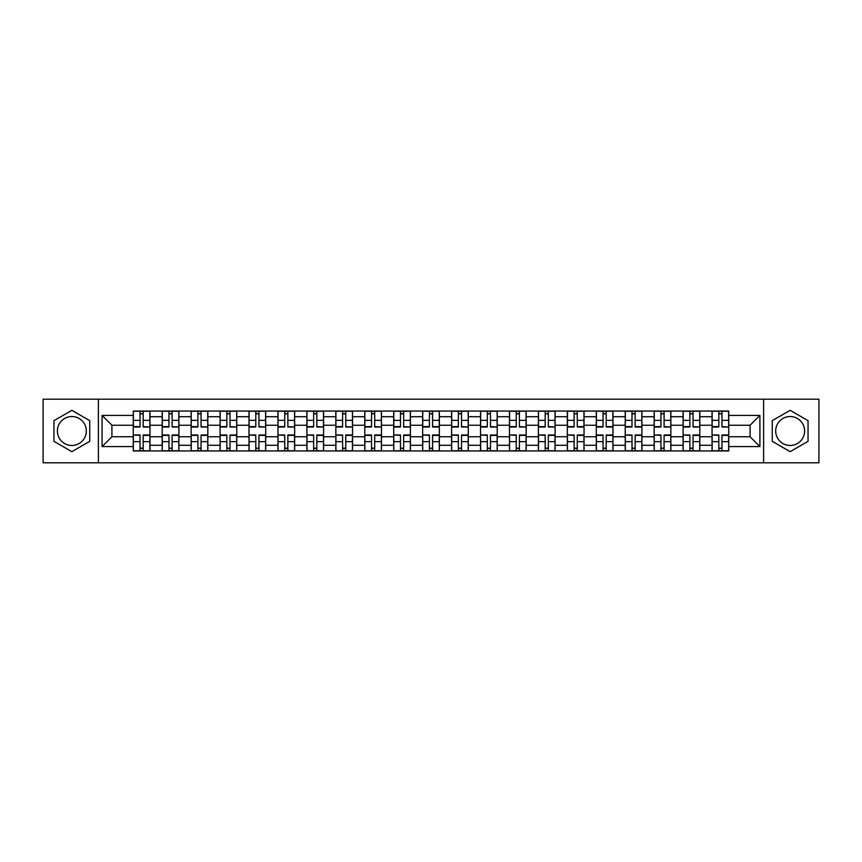 <?xml version="1.0" encoding="UTF-8"?>
<svg xmlns="http://www.w3.org/2000/svg" width="862" height="862" viewBox="0 0 862 862"><rect width="100%" height="100%" fill="white"/><g stroke="black" fill="none" stroke-linecap="round" stroke-linejoin="round"><path stroke-width="1.29" d="M71.858 445.471A14.471 14.471 0 0 1 57.388 431A14.471 14.471 0 0 1 71.858 416.529A14.471 14.471 0 0 1 86.319 431A14.471 14.471 0 0 1 71.858 445.471M790.142 445.471A14.471 14.471 0 0 1 775.681 431A14.471 14.471 0 0 1 790.142 416.529A14.471 14.471 0 0 1 804.612 431A14.471 14.471 0 0 1 790.142 445.471M763.613 462.819L818.9 462.819L818.9 399.181L43.1 399.181L43.1 462.819L763.613 462.819L763.613 399.181M162.196 450.945L162.196 416.712L149.956 416.712L149.956 450.945M149.956 416.712L149.956 411.055M162.196 416.712L162.196 411.055M178.897 411.055L178.897 450.945M191.138 450.945L191.138 411.055M207.828 411.055L207.828 450.945M220.079 450.945L220.079 411.055M236.77 411.055L236.77 450.945M249.01 450.945L249.01 411.055M265.711 411.055L265.711 450.945M277.952 450.945L277.952 411.055M294.653 411.055L294.653 450.945M306.894 450.945L306.894 411.055M323.595 411.055L323.595 450.945M335.835 450.945L335.835 411.055M352.526 411.055L352.526 450.945M364.777 450.945L364.777 411.055M381.467 411.055L381.467 450.945M393.708 450.945L393.708 411.055M410.409 411.055L410.409 450.945M422.649 450.945L422.649 411.055M439.351 411.055L439.351 450.945M451.591 450.945L451.591 411.055M468.292 411.055L468.292 450.945M480.533 450.945L480.533 411.055M497.223 411.055L497.223 450.945M509.474 450.945L509.474 411.055M526.165 411.055L526.165 450.945M538.405 450.945L538.405 411.055M555.106 411.055L555.106 450.945M567.347 450.945L567.347 411.055M584.048 411.055L584.048 450.945M596.288 450.945L596.288 411.055M612.99 411.055L612.99 450.945M625.23 450.945L625.23 411.055M641.921 411.055L641.921 450.945M654.172 450.945L654.172 411.055M670.862 411.055L670.862 450.945M683.103 450.945L683.103 411.055M699.804 411.055L699.804 450.945M712.044 450.945L712.044 411.055M712.044 436.754L699.804 436.754M683.103 436.754L670.862 436.754M654.172 436.754L641.921 436.754M625.23 436.754L612.99 436.754M596.288 436.754L584.048 436.754M567.347 436.754L555.106 436.754M538.405 436.754L526.165 436.754M509.474 436.754L497.223 436.754M480.533 436.754L468.292 436.754M451.591 436.754L439.351 436.754M422.649 436.754L410.409 436.754M393.708 436.754L381.467 436.754M364.777 436.754L352.526 436.754M335.835 436.754L323.595 436.754M306.894 436.754L294.653 436.754M277.952 436.754L265.711 436.754M249.01 436.754L236.77 436.754M220.079 436.754L207.828 436.754M191.138 436.754L178.897 436.754M162.196 436.754L149.956 436.754M712.044 425.246L699.804 425.246M683.103 425.246L670.862 425.246M654.172 425.246L641.921 425.246M625.23 425.246L612.99 425.246M596.288 425.246L584.048 425.246M567.347 425.246L555.106 425.246M538.405 425.246L526.165 425.246M509.474 425.246L497.223 425.246M480.533 425.246L468.292 425.246M451.591 425.246L439.351 425.246M422.649 425.246L410.409 425.246M393.708 425.246L381.467 425.246M364.777 425.246L352.526 425.246M335.835 425.246L323.595 425.246M306.894 425.246L294.653 425.246M277.952 425.246L265.711 425.246M249.01 425.246L236.77 425.246M220.079 425.246L207.828 425.246M191.138 425.246L178.897 425.246M162.196 425.246L149.956 425.246M111.92 436.754L133.254 436.754L133.254 425.246L111.92 425.246L111.92 436.754L102.093 446.581L102.093 415.419L133.254 415.419L133.254 425.246M728.746 425.246L728.746 436.754L750.08 436.754L750.08 425.246L728.746 425.246L728.746 411.055L133.254 411.055L133.254 415.419M728.746 415.419L759.907 415.419L759.907 446.581L728.746 446.581L728.746 436.754M133.254 436.754L133.254 450.945L728.746 450.945L728.746 446.581M133.254 446.581L102.093 446.581M98.387 462.819L98.387 399.181M89.756 420.667L71.858 410.334L53.95 420.667L53.95 441.333L71.858 451.666L89.756 441.333L89.756 420.667M808.05 420.667L790.142 410.334L772.244 420.667L772.244 441.333L790.142 451.666L808.05 441.333L808.05 420.667M143.178 448.165L140.032 448.165M140.032 413.835L143.178 413.835M172.12 448.165L168.963 448.165M168.963 413.835L172.12 413.835M201.061 448.165L197.904 448.165M197.904 413.835L201.061 413.835M230.003 448.165L226.846 448.165M226.846 413.835L230.003 413.835M258.945 448.165L255.788 448.165M255.788 413.835L258.945 413.835M287.876 448.165L284.729 448.165M284.729 413.835L287.876 413.835M316.817 448.165L313.66 448.165M313.66 413.835L316.817 413.835M345.759 448.165L342.602 448.165M342.602 413.835L345.759 413.835M374.701 448.165L371.544 448.165M371.544 413.835L374.701 413.835M403.642 448.165L400.485 448.165M400.485 413.835L403.642 413.835M432.573 448.165L429.427 448.165M429.427 413.835L432.573 413.835M461.515 448.165L458.358 448.165M458.358 413.835L461.515 413.835M490.456 448.165L487.299 448.165M487.299 413.835L490.456 413.835M519.398 448.165L516.241 448.165M516.241 413.835L519.398 413.835M548.34 448.165L545.183 448.165M545.183 413.835L548.34 413.835M577.271 448.165L574.124 448.165M574.124 413.835L577.271 413.835M606.212 448.165L603.055 448.165M603.055 413.835L606.212 413.835M635.154 448.165L631.997 448.165M631.997 413.835L635.154 413.835M664.096 448.165L660.938 448.165M660.938 413.835L664.096 413.835M693.037 448.165L689.88 448.165M689.88 413.835L693.037 413.835M721.968 448.165L718.822 448.165M718.822 413.835L721.968 413.835M102.093 415.419L111.92 425.246M750.08 436.754L759.907 446.581M750.08 425.246L759.907 415.419M143.178 426.615L149.859 427.013L143.178 427.013L143.178 411.239L149.859 411.239L146.152 411.239M149.859 426.615L149.859 411.239M140.032 413.652L143.178 413.652M140.032 411.239L133.351 411.239L133.351 427.013L140.032 427.013L140.032 411.239L143.178 411.239M140.032 435.385L133.351 434.987L140.032 434.987L140.032 450.761L133.351 450.761L137.058 450.761M133.351 435.385L133.351 450.761M143.178 448.348L140.032 448.348M143.178 450.761L149.859 450.761L149.859 434.987L143.178 434.987L143.178 450.761L140.032 450.761M172.12 426.615L178.8 427.013L172.12 427.013L172.12 411.239L178.8 411.239L175.094 411.239M178.8 426.615L178.8 411.239M168.963 413.652L172.12 413.652M168.963 411.239L162.293 411.239L162.293 427.013L168.963 427.013L168.963 411.239L172.12 411.239M201.061 426.615L207.742 427.013L201.061 427.013L201.061 411.239L207.742 411.239L204.025 411.239M207.742 426.615L207.742 411.239M197.904 413.652L201.061 413.652M197.904 411.239L191.224 411.239L191.224 427.013L197.904 427.013L197.904 411.239L201.061 411.239M168.963 434.987L168.963 450.761L162.293 450.761L162.293 434.987L168.963 434.987M172.12 448.348L168.963 448.348M172.12 450.761L178.8 450.761L178.8 434.987L172.12 434.987L172.12 450.761L168.963 450.761M197.904 434.987L197.904 450.761L191.224 450.761L191.224 434.987L197.904 434.987M201.061 448.348L197.904 448.348M201.061 450.761L207.742 450.761L207.742 434.987L201.061 434.987L201.061 450.761L197.904 450.761M230.003 426.615L236.684 427.013L230.003 427.013L230.003 411.239L236.684 411.239L232.966 411.239M236.684 426.615L236.684 411.239M226.846 413.652L230.003 413.652M226.846 411.239L220.166 411.239L220.166 427.013L226.846 427.013L226.846 411.239L230.003 411.239M258.945 426.615L265.615 427.013L258.945 427.013L258.945 411.239L265.615 411.239L261.908 411.239M265.615 426.615L265.615 411.239M255.788 413.652L258.945 413.652M255.788 411.239L249.107 411.239L249.107 427.013L255.788 427.013L255.788 411.239L258.945 411.239M287.876 426.615L294.556 427.013L287.876 427.013L287.876 411.239L294.556 411.239L290.85 411.239M294.556 426.615L294.556 411.239M284.729 413.652L287.876 413.652M284.729 411.239L278.049 411.239L278.049 427.013L284.729 427.013L284.729 411.239L287.876 411.239M226.846 434.987L226.846 450.761L220.166 450.761L220.166 434.987L226.846 434.987M230.003 448.348L226.846 448.348M230.003 450.761L236.684 450.761L236.684 434.987L230.003 434.987L230.003 450.761L226.846 450.761M255.788 435.385L249.107 434.987L255.788 434.987L255.788 450.761L249.107 450.761L252.814 450.761M249.107 435.385L249.107 450.761M258.945 448.348L255.788 448.348M258.945 450.761L265.615 450.761L265.615 434.987L258.945 434.987L258.945 450.761L255.788 450.761M284.729 435.385L278.049 434.987L284.729 434.987L284.729 450.761L278.049 450.761L281.755 450.761M278.049 435.385L278.049 450.761M287.876 448.348L284.729 448.348M287.876 450.761L294.556 450.761L294.556 434.987L287.876 434.987L287.876 450.761L284.729 450.761M316.817 426.615L323.498 427.013L316.817 427.013L316.817 411.239L323.498 411.239L319.791 411.239M323.498 426.615L323.498 411.239M313.66 413.652L316.817 413.652M313.66 411.239L306.991 411.239L306.991 427.013L313.66 427.013L313.66 411.239L316.817 411.239M313.66 435.385L306.991 434.987L313.66 434.987L313.66 450.761L306.991 450.761L310.697 450.761M306.991 435.385L306.991 450.761M316.817 448.348L313.66 448.348M316.817 450.761L323.498 450.761L323.498 434.987L316.817 434.987L316.817 450.761L313.66 450.761M345.759 426.615L352.439 427.013L345.759 427.013L345.759 411.239L352.439 411.239L348.722 411.239M352.439 426.615L352.439 411.239M342.602 413.652L345.759 413.652M342.602 411.239L335.921 411.239L335.921 427.013L342.602 427.013L342.602 411.239L345.759 411.239M342.602 435.385L335.921 434.987L342.602 434.987L342.602 450.761L335.921 450.761L339.639 450.761M335.921 435.385L335.921 450.761M345.759 448.348L342.602 448.348M345.759 450.761L352.439 450.761L352.439 434.987L345.759 434.987L345.759 450.761L342.602 450.761M374.701 426.615L381.381 427.013L374.701 427.013L374.701 411.239L381.381 411.239L377.664 411.239M381.381 426.615L381.381 411.239M371.544 413.652L374.701 413.652M371.544 411.239L364.863 411.239L364.863 427.013L371.544 427.013L371.544 411.239L374.701 411.239M371.544 434.987L371.544 450.761L364.863 450.761L364.863 434.987L371.544 434.987M374.701 448.348L371.544 448.348M374.701 450.761L381.381 450.761L381.381 434.987L374.701 434.987L374.701 450.761L371.544 450.761M403.642 426.615L410.312 427.013L403.642 427.013L403.642 411.239L410.312 411.239L406.605 411.239M410.312 426.615L410.312 411.239M400.485 413.652L403.642 413.652M400.485 411.239L393.805 411.239L393.805 427.013L400.485 427.013L400.485 411.239L403.642 411.239M400.485 435.385L393.805 434.987L400.485 434.987L400.485 450.761L393.805 450.761L397.511 450.761M393.805 435.385L393.805 450.761M403.642 448.348L400.485 448.348M403.642 450.761L410.312 450.761L410.312 434.987L403.642 434.987L403.642 450.761L400.485 450.761M432.573 427.013L432.573 411.239L439.254 411.239L439.254 427.013L432.573 427.013M429.427 413.652L432.573 413.652M429.427 411.239L422.746 411.239L422.746 427.013L429.427 427.013L429.427 411.239L432.573 411.239M429.427 435.385L422.746 434.987L429.427 434.987L429.427 450.761L422.746 450.761L426.453 450.761M422.746 435.385L422.746 450.761M432.573 448.348L429.427 448.348M432.573 450.761L439.254 450.761L439.254 434.987L432.573 434.987L432.573 450.761L429.427 450.761M461.515 426.615L468.195 427.013L461.515 427.013L461.515 411.239L468.195 411.239L464.489 411.239M468.195 426.615L468.195 411.239M458.358 413.652L461.515 413.652M458.358 411.239L451.688 411.239L451.688 427.013L458.358 427.013L458.358 411.239L461.515 411.239M458.358 435.385L451.688 434.987L458.358 434.987L458.358 450.761L451.688 450.761L455.395 450.761M451.688 435.385L451.688 450.761M461.515 448.348L458.358 448.348M461.515 450.761L468.195 450.761L468.195 434.987L461.515 434.987L461.515 450.761L458.358 450.761M490.456 426.615L497.137 427.013L490.456 427.013L490.456 411.239L497.137 411.239L493.42 411.239M497.137 426.615L497.137 411.239M487.299 413.652L490.456 413.652M487.299 411.239L480.619 411.239L480.619 427.013L487.299 427.013L487.299 411.239L490.456 411.239M487.299 435.385L480.619 434.987L487.299 434.987L487.299 450.761L480.619 450.761L484.336 450.761M480.619 435.385L480.619 450.761M490.456 448.348L487.299 448.348M490.456 450.761L497.137 450.761L497.137 434.987L490.456 434.987L490.456 450.761L487.299 450.761M519.398 426.615L526.079 427.013L519.398 427.013L519.398 411.239L526.079 411.239L522.361 411.239M526.079 426.615L526.079 411.239M516.241 413.652L519.398 413.652M516.241 411.239L509.561 411.239L509.561 427.013L516.241 427.013L516.241 411.239L519.398 411.239M516.241 435.385L509.561 434.987L516.241 434.987L516.241 450.761L509.561 450.761L513.278 450.761M509.561 435.385L509.561 450.761M519.398 448.348L516.241 448.348M519.398 450.761L526.079 450.761L526.079 434.987L519.398 434.987L519.398 450.761L516.241 450.761M548.34 426.615L555.009 427.013L548.34 427.013L548.34 411.239L555.009 411.239L551.303 411.239M555.009 426.615L555.009 411.239M545.183 413.652L548.34 413.652M545.183 411.239L538.502 411.239L538.502 427.013L545.183 427.013L545.183 411.239L548.34 411.239M545.183 435.385L538.502 434.987L545.183 434.987L545.183 450.761L538.502 450.761L542.209 450.761M538.502 435.385L538.502 450.761M548.34 448.348L545.183 448.348M548.34 450.761L555.009 450.761L555.009 434.987L548.34 434.987L548.34 450.761L545.183 450.761M577.271 427.013L577.271 411.239L583.951 411.239L583.951 427.013L577.271 427.013M574.124 413.652L577.271 413.652M574.124 411.239L567.444 411.239L567.444 427.013L574.124 427.013L574.124 411.239L577.271 411.239M574.124 435.385L567.444 434.987L574.124 434.987L574.124 450.761L567.444 450.761L571.15 450.761M567.444 435.385L567.444 450.761M577.271 448.348L574.124 448.348M577.271 450.761L583.951 450.761L583.951 434.987L577.271 434.987L577.271 450.761L574.124 450.761M606.212 427.013L606.212 411.239L612.893 411.239L612.893 427.013L606.212 427.013M603.055 413.652L606.212 413.652M603.055 411.239L596.385 411.239L596.385 427.013L603.055 427.013L603.055 411.239L606.212 411.239M603.055 434.987L603.055 450.761L596.385 450.761L596.385 434.987L603.055 434.987M606.212 448.348L603.055 448.348M606.212 450.761L612.893 450.761L612.893 434.987L606.212 434.987L606.212 450.761L603.055 450.761M635.154 427.013L635.154 411.239L641.834 411.239L641.834 427.013L635.154 427.013M631.997 413.652L635.154 413.652M631.997 411.239L625.316 411.239L625.316 427.013L631.997 427.013L631.997 411.239L635.154 411.239M631.997 435.385L625.316 434.987L631.997 434.987L631.997 450.761L625.316 450.761L629.034 450.761M625.316 435.385L625.316 450.761M635.154 448.348L631.997 448.348M635.154 450.761L641.834 450.761L641.834 434.987L635.154 434.987L635.154 450.761L631.997 450.761M664.096 426.615L670.776 427.013L664.096 427.013L664.096 411.239L670.776 411.239L667.059 411.239M670.776 426.615L670.776 411.239M660.938 413.652L664.096 413.652M660.938 411.239L654.258 411.239L654.258 427.013L660.938 427.013L660.938 411.239L664.096 411.239M660.938 435.385L654.258 434.987L660.938 434.987L660.938 450.761L654.258 450.761L657.975 450.761M654.258 435.385L654.258 450.761M664.096 448.348L660.938 448.348M664.096 450.761L670.776 450.761L670.776 434.987L664.096 434.987L664.096 450.761L660.938 450.761M693.037 426.615L699.707 427.013L693.037 427.013L693.037 411.239L699.707 411.239L696 411.239M699.707 426.615L699.707 411.239M689.88 413.652L693.037 413.652M689.88 411.239L683.2 411.239L683.2 427.013L689.88 427.013L689.88 411.239L693.037 411.239M689.88 435.385L683.2 434.987L689.88 434.987L689.88 450.761L683.2 450.761L686.906 450.761M683.2 435.385L683.2 450.761M693.037 448.348L689.88 448.348M693.037 450.761L699.707 450.761L699.707 434.987L693.037 434.987L693.037 450.761L689.88 450.761M721.968 426.615L728.649 427.013L721.968 427.013L721.968 411.239L728.649 411.239L724.942 411.239M728.649 426.615L728.649 411.239M718.822 413.652L721.968 413.652M718.822 411.239L712.141 411.239L712.141 427.013L718.822 427.013L718.822 411.239L721.968 411.239M718.822 435.385L712.141 434.987L718.822 434.987L718.822 450.761L712.141 450.761L715.848 450.761M712.141 435.385L712.141 450.761M721.968 448.348L718.822 448.348M721.968 450.761L728.649 450.761L728.649 434.987L721.968 434.987L721.968 450.761L718.822 450.761M683.103 416.712L670.862 416.712M654.172 416.712L641.921 416.712M625.23 416.712L612.99 416.712M596.288 416.712L584.048 416.712M567.347 416.712L555.106 416.712M538.405 416.712L526.165 416.712M509.474 416.712L497.223 416.712M480.533 416.712L468.292 416.712M451.591 416.712L439.351 416.712M422.649 416.712L410.409 416.712M393.708 416.712L381.467 416.712M364.777 416.712L352.526 416.712M335.835 416.712L323.595 416.712M306.894 416.712L294.653 416.712M277.952 416.712L265.711 416.712M249.01 416.712L236.77 416.712M220.079 416.712L207.828 416.712M191.138 416.712L178.897 416.712M712.044 416.712L699.804 416.712M683.103 445.288L670.862 445.288M654.172 445.288L641.921 445.288M625.23 445.288L612.99 445.288M596.288 445.288L584.048 445.288M567.347 445.288L555.106 445.288M538.405 445.288L526.165 445.288M509.474 445.288L497.223 445.288M480.533 445.288L468.292 445.288M451.591 445.288L439.351 445.288M422.649 445.288L410.409 445.288M393.708 445.288L381.467 445.288M364.777 445.288L352.526 445.288M335.835 445.288L323.595 445.288M306.894 445.288L294.653 445.288M277.952 445.288L265.711 445.288M249.01 445.288L236.77 445.288M220.079 445.288L207.828 445.288M191.138 445.288L178.897 445.288M162.196 445.288L149.956 445.288M712.044 445.288L699.804 445.288M143.178 420.354L149.859 420.354M133.351 426.615L140.032 426.615M133.351 420.354L140.032 420.354M140.032 441.646L133.351 441.646M149.859 435.385L143.178 435.385M149.859 441.646L143.178 441.646M172.12 420.354L178.8 420.354M162.293 426.615L168.963 426.615M162.293 420.354L168.963 420.354M201.061 420.354L207.742 420.354M191.224 426.615L197.904 426.615M191.224 420.354L197.904 420.354M168.963 435.385L162.293 435.385M168.963 441.646L162.293 441.646M178.8 435.385L172.12 435.385M178.8 441.646L172.12 441.646M197.904 435.385L191.224 435.385M197.904 441.646L191.224 441.646M207.742 435.385L201.061 435.385M207.742 441.646L201.061 441.646M230.003 420.354L236.684 420.354M220.166 426.615L226.846 426.615M220.166 420.354L226.846 420.354M258.945 420.354L265.615 420.354M249.107 426.615L255.788 426.615M249.107 420.354L255.788 420.354M287.876 420.354L294.556 420.354M278.049 426.615L284.729 426.615M278.049 420.354L284.729 420.354M226.846 435.385L220.166 435.385M226.846 441.646L220.166 441.646M236.684 435.385L230.003 435.385M236.684 441.646L230.003 441.646M255.788 441.646L249.107 441.646M265.615 435.385L258.945 435.385M265.615 441.646L258.945 441.646M284.729 441.646L278.049 441.646M294.556 435.385L287.876 435.385M294.556 441.646L287.876 441.646M316.817 420.354L323.498 420.354M306.991 426.615L313.66 426.615M306.991 420.354L313.66 420.354M313.66 441.646L306.991 441.646M323.498 435.385L316.817 435.385M323.498 441.646L316.817 441.646M345.759 420.354L352.439 420.354M335.921 426.615L342.602 426.615M335.921 420.354L342.602 420.354M342.602 441.646L335.921 441.646M352.439 435.385L345.759 435.385M352.439 441.646L345.759 441.646M374.701 420.354L381.381 420.354M364.863 426.615L371.544 426.615M364.863 420.354L371.544 420.354M371.544 435.385L364.863 435.385M371.544 441.646L364.863 441.646M381.381 435.385L374.701 435.385M381.381 441.646L374.701 441.646M403.642 420.354L410.312 420.354M393.805 426.615L400.485 426.615M393.805 420.354L400.485 420.354M400.485 441.646L393.805 441.646M410.312 435.385L403.642 435.385M410.312 441.646L403.642 441.646M432.573 426.615L439.254 426.615M432.573 420.354L439.254 420.354M422.746 426.615L429.427 426.615M422.746 420.354L429.427 420.354M429.427 441.646L422.746 441.646M439.254 435.385L432.573 435.385M439.254 441.646L432.573 441.646M461.515 420.354L468.195 420.354M451.688 426.615L458.358 426.615M451.688 420.354L458.358 420.354M458.358 441.646L451.688 441.646M468.195 435.385L461.515 435.385M468.195 441.646L461.515 441.646M490.456 420.354L497.137 420.354M480.619 426.615L487.299 426.615M480.619 420.354L487.299 420.354M487.299 441.646L480.619 441.646M497.137 435.385L490.456 435.385M497.137 441.646L490.456 441.646M519.398 420.354L526.079 420.354M509.561 426.615L516.241 426.615M509.561 420.354L516.241 420.354M516.241 441.646L509.561 441.646M526.079 435.385L519.398 435.385M526.079 441.646L519.398 441.646M548.34 420.354L555.009 420.354M538.502 426.615L545.183 426.615M538.502 420.354L545.183 420.354M545.183 441.646L538.502 441.646M555.009 435.385L548.34 435.385M555.009 441.646L548.34 441.646M577.271 426.615L583.951 426.615M577.271 420.354L583.951 420.354M567.444 426.615L574.124 426.615M567.444 420.354L574.124 420.354M574.124 441.646L567.444 441.646M583.951 435.385L577.271 435.385M583.951 441.646L577.271 441.646M606.212 426.615L612.893 426.615M606.212 420.354L612.893 420.354M596.385 426.615L603.055 426.615M596.385 420.354L603.055 420.354M603.055 435.385L596.385 435.385M603.055 441.646L596.385 441.646M612.893 435.385L606.212 435.385M612.893 441.646L606.212 441.646M635.154 426.615L641.834 426.615M635.154 420.354L641.834 420.354M625.316 426.615L631.997 426.615M625.316 420.354L631.997 420.354M631.997 441.646L625.316 441.646M641.834 435.385L635.154 435.385M641.834 441.646L635.154 441.646M664.096 420.354L670.776 420.354M654.258 426.615L660.938 426.615M654.258 420.354L660.938 420.354M660.938 441.646L654.258 441.646M670.776 435.385L664.096 435.385M670.776 441.646L664.096 441.646M693.037 420.354L699.707 420.354M683.2 426.615L689.88 426.615M683.2 420.354L689.88 420.354M689.88 441.646L683.2 441.646M699.707 435.385L693.037 435.385M699.707 441.646L693.037 441.646M721.968 420.354L728.649 420.354M712.141 426.615L718.822 426.615M712.141 420.354L718.822 420.354M718.822 441.646L712.141 441.646M728.649 435.385L721.968 435.385M728.649 441.646L721.968 441.646"/></g></svg>
